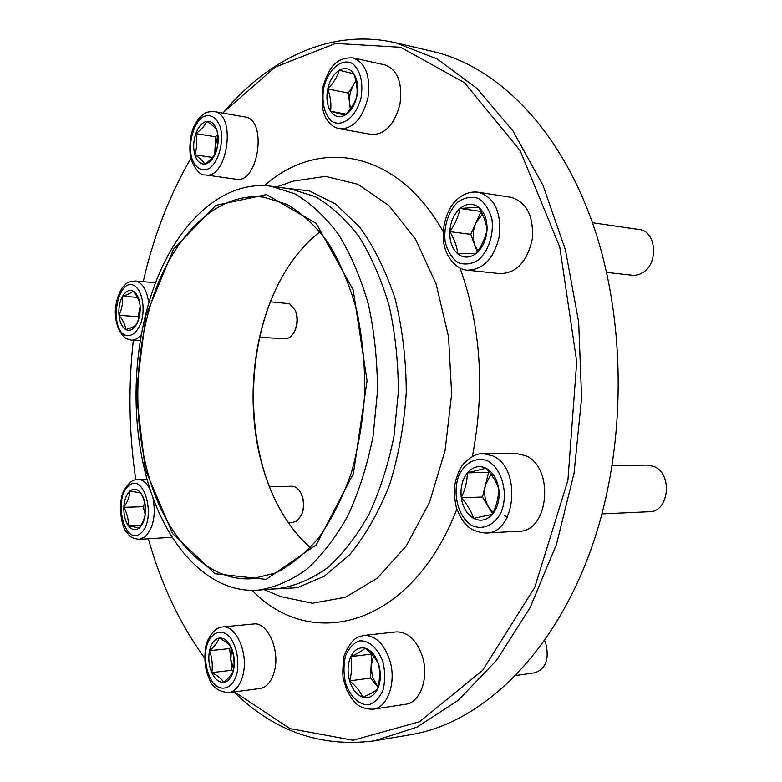 <?xml version="1.0" encoding="UTF-8"?>
<svg xmlns="http://www.w3.org/2000/svg" width="782" height="782" viewBox="0 0 782 782"><rect width="100%" height="100%" fill="white"/><g stroke="black" fill="none" stroke-linecap="round" stroke-linejoin="round"><path stroke-width="1.17" d="M300.943 493.256L301.334 494.029C304.315 500.578 304.521 507.215 301.94 513.95L301.598 514.752M145.511 511.604C145.012 519.258 142.92 524.732 139.225 528.036C135.423 530.822 131.816 530.049 128.404 525.719C125.169 520.988 123.644 514.859 123.849 507.322C124.318 499.835 126.352 494.41 129.949 491.028C133.693 488.105 137.3 488.76 140.789 492.992C144.132 497.684 145.696 503.891 145.511 511.604C145.159 517.029 143.067 522.503 139.225 528.036L128.404 525.719C128.61 519.483 127.095 513.354 123.849 507.322C127.603 501.888 129.636 496.453 129.949 491.028L140.789 492.992C144.103 499.102 145.677 505.309 145.511 511.604M172.196 537.283L139.02 539.365C128.61 537.762 129.861 535.279 126.459 532.092C122.989 528.964 117.261 509.043 122.921 492.68C128.727 481.106 134.299 479.434 137.691 479.356C142.695 479.454 146.918 483.022 150.359 490.07M288.265 522.572L292.927 522.376L297.072 520.871L301.451 515.094C304.315 507.596 304.09 500.206 300.777 492.924C298.382 488.515 295.401 486.287 291.852 486.238L269.507 486.746M128.404 525.719L141.034 525.201M145.159 514.429L143.204 506.716L144.65 502.924M145.178 514.331L144.905 504.136M123.849 507.322L143.204 506.716M148.404 538.915C161.004 584.046 179.694 623.694 204.493 657.867M234.502 691.865L289.907 728.599L353.112 740.241L419.533 721.727L482.69 670.282L534.732 587.429L567.918 480.353L576.725 361.724L559.775 247.034L520.216 150.721L464.557 82.755L400.609 47.272L335.576 43.43L275.078 67.184L223.681 112.158C269.164 58.337 331.451 27.927 395.8 42.824L437.314 59.041L477 88.434L512.924 130.887L543.06 185.432L565.494 250.142L578.67 322.145L581.613 397.843L574.056 473.218L556.501 544.282L530.157 607.497L496.746 660.096L458.291 700.281L416.884 727.192L374.461 740.837C321.05 747.7 274.218 731.405 233.974 691.933M190.808 158.463C169.332 195.52 153.468 236.594 143.204 281.667M133.311 340.258C128.15 387.061 128.971 433.492 135.755 479.552M374.461 740.837L411.049 734.621C480.285 723.233 552.209 656.88 590.684 550.235C629.051 443.756 626.939 306.603 586.353 206.712C551.31 119.245 491.536 64.623 431.947 51.27L395.8 42.824M286.662 269.331C245.421 334.608 242.185 440.413 279.37 508.085M310.405 547.596C298.656 537.351 288.519 524.556 279.995 509.229C272.85 496.316 267.073 482.211 262.664 466.913C243.701 401.958 253.329 321.07 287.365 268.236C296.808 253.456 307.707 241.306 320.063 231.795M146.615 468.301C131.611 408.996 135.96 338.176 158.247 283.064C180.652 228.295 221.228 191.952 264.013 197.201L286.857 204.317C301.764 213.007 315.508 225.783 328.108 242.635C339.73 261.657 349.134 283.729 356.338 308.831C362.017 335.214 364.842 362.672 364.823 391.215C363.102 419.699 358.596 446.933 351.323 472.924C342.604 497.538 331.861 518.984 319.105 537.263C305.498 553.324 290.992 565.23 275.587 572.991L252.351 578.7C204.63 582.316 162.939 533.754 146.615 468.301M145.305 469.435L136.146 392.818L145.921 315.517L173.555 249.175L215.783 205.363L266.467 194.571L316.172 223.349L353.19 289.858L367.071 380.805L353.405 473.609L316.26 544.849L266.095 579.374L214.952 573.724L172.607 533.627L145.305 469.435M145.305 472.748C129.45 409.924 134.133 335.097 157.866 276.799C181.698 218.882 224.962 180.3 270.709 186.184L294.863 193.828C310.62 203.066 325.165 216.604 338.508 234.444C350.825 254.561 360.795 277.903 368.43 304.452C374.451 332.36 377.462 361.411 377.442 391.596L373.112 436.092C367.393 464.928 359.055 491.321 348.107 515.279C335.918 537.254 322.174 555.23 306.867 569.208C291.031 580.645 274.863 587.605 258.353 590.107C207.122 594.281 162.588 542.307 145.305 472.748M231.247 647.457C234.307 654.554 235.099 661.992 233.623 669.773C231.814 677.28 228.53 681.464 223.789 682.334C219.009 682.598 215.021 679.372 211.824 672.647C208.872 665.638 208.12 658.327 209.537 650.732C211.257 643.361 214.454 639.148 219.126 638.092C223.887 637.604 227.924 640.722 231.247 647.457C233.847 654.642 234.639 662.09 233.623 669.773C232.146 673.761 228.862 677.945 223.789 682.334C221.56 678.844 217.572 675.619 211.824 672.647C212.86 665.14 212.108 657.838 209.537 650.732C214.503 646.382 217.699 642.159 219.126 638.092C224.933 640.986 228.97 644.104 231.247 647.457M222.323 626.998L253.554 623.997C267.092 621.651 279.927 649.08 274.658 670.223C271.95 681.093 267.073 687.192 260.025 688.512L228.667 692.627C218.598 691.718 212.137 687.134 209.263 678.864L206.536 671.679C204.444 662.52 204.376 653.126 206.35 643.498C212.235 629.637 218.403 627.438 222.323 626.998C235.724 624.652 248.412 652.589 243.182 674.084C240.494 685.12 235.656 691.308 228.667 692.627M233.662 669.47L230.788 659.392L229.644 648.561L230.886 646.949M233.046 671.112L231.951 670.242L230.788 659.392L231.57 648.415M209.537 650.732L229.644 648.561M211.824 672.647L231.951 670.242M365.174 648.19C371.264 650.145 375.771 655.56 378.703 664.417C381.225 673.527 380.824 681.796 377.51 689.206C373.825 696.146 368.938 698.825 362.838 697.251C356.797 695.042 352.399 689.587 349.632 680.868C347.228 671.973 347.619 663.879 350.786 656.597C354.305 649.695 359.094 646.89 365.174 648.19C371.509 653.293 376.015 658.698 378.703 664.417C380.189 672.403 379.798 680.672 377.51 689.206C374.441 691.659 369.554 694.338 362.838 697.251C360.287 691.493 355.878 686.029 349.632 680.868C351.89 672.569 352.281 664.475 350.786 656.597C357.403 653.605 362.203 650.81 365.174 648.19M363.728 635.453L396.122 631.934C407.598 631.67 416.288 639.617 422.192 655.795C429.386 677.095 420.452 702.793 405.672 704.259L373.17 709.186C356.778 709.118 352.477 700.379 346.68 689.773L343.591 679.851C342.418 676.137 342.555 668.209 344.021 656.069C348.029 646.186 352.555 639.92 357.589 637.262L363.728 635.453C375.135 635.219 383.767 643.351 389.632 659.852C396.777 681.581 387.862 707.749 373.17 709.186M516.003 675.482L534.849 672.764C545.797 668.913 549.443 659.148 545.797 643.469L544.653 640.673M378.019 687.124L372.447 677.007L371.108 666.088L371.675 654.202M378.009 687.183L370.531 678.072L371.108 666.088L373.444 656.206M350.786 656.597L371.587 654.104M349.632 680.868L370.531 678.072M467.362 472.866C472.856 466.668 479.073 465.114 486.013 468.203C492.826 471.986 497.088 478.907 498.779 488.955C499.942 499.16 497.831 507.606 492.455 514.312C486.746 520.401 480.471 521.77 473.618 518.388C466.962 514.4 462.856 507.508 461.292 497.714C460.187 487.831 462.211 479.542 467.362 472.866L486.013 468.203C492.122 474.997 496.384 481.917 498.779 488.955C498.574 497.381 496.462 505.837 492.455 514.312L473.618 518.388C471.39 511.389 467.284 504.488 461.292 497.714C465.212 489.424 467.235 481.145 467.362 472.866L489.434 472.289M483.159 453.619L515.944 453.443L525.592 455.671C554.78 467.343 548.925 531.916 518.867 531.252L486.013 533.031C467.753 531.623 462.504 521.721 457.128 509.776C455.329 505.104 454.42 497.596 454.401 487.264C455.779 478.633 458.408 471.302 462.279 465.27C469.571 457.196 476.531 453.316 483.159 453.619L492.777 455.896C521.887 467.812 515.993 533.754 486.013 533.031M601.984 513.901L649.431 511.731C669.109 512.142 672.979 473.638 653.938 466.463L647.388 465.085L612.257 465.573M493.247 512.552L488.623 507.195C484.762 500.353 483.716 492.895 485.505 484.791L488.545 472.504M492.66 513.852L482.474 497.039L485.505 484.791L490.998 474.322M461.292 497.714L482.474 497.039M295.41 310.659L295.752 311.51C298.167 318.401 297.727 325.097 294.423 331.588L293.983 332.379M136.381 324.638C133.165 329.73 129.636 331.373 125.814 329.554C122.1 327.257 119.822 322.526 118.991 315.371C118.424 308.098 119.607 301.725 122.559 296.251C125.687 291.119 129.177 289.379 133.048 291.021C136.83 293.191 139.167 297.922 140.056 305.215C140.643 312.653 139.421 319.124 136.381 324.638C134.563 326.387 131.044 328.029 125.814 329.554C125.257 324.911 122.979 320.19 118.991 315.371C121.894 309.134 123.087 302.761 122.559 296.251C127.73 294.667 131.229 292.918 133.048 291.021C137.094 295.831 139.431 300.562 140.056 305.215C140.565 311.813 139.333 318.284 136.381 324.638M259.673 337.306L284.931 338.762C288.353 338.841 291.315 336.817 293.807 332.682C297.483 325.459 297.971 318.01 295.283 310.337L289.584 303.699L270.484 301.803M138.854 317.942L138.199 316.612L140.115 306.495M139.528 315.107L140.115 306.524M118.991 315.371L138.199 316.612M122.559 296.251L137.436 297.365M449.787 231.638C450.481 221.814 453.892 214.082 460.021 208.452C466.385 203.359 472.602 202.939 478.662 207.201C484.478 212.127 487.274 219.644 487.039 229.742C486.277 239.879 482.738 247.708 476.414 253.241C469.904 258.128 463.697 258.343 457.802 253.876C452.201 248.852 449.533 241.433 449.787 231.638C455.046 224.239 458.457 216.516 460.021 208.452L478.662 207.201C483.335 214.942 486.13 222.45 487.039 229.742C485.387 237.845 481.839 245.675 476.414 253.241L457.802 253.876C457.001 246.653 454.332 239.243 449.787 231.638L470.813 234.326L481.057 211.472M510.832 197.25C526.638 201.991 533.793 215.92 532.298 239.028C527.273 261.618 516.54 273.143 500.109 273.622L467.499 270.171C483.882 269.643 494.586 257.845 499.62 234.786C501.125 211.189 493.999 197.005 478.242 192.225L510.832 197.25M606.715 272.4L633.987 275.42L638.865 274.599L643.518 272.165C658.991 262.234 655.805 230.827 639.275 229.537L592.404 222.714M477.968 250.963L474.83 245.274C472.387 237.963 472.748 230.514 475.915 222.929L482.406 214.18M460.021 208.452L481.047 211.453M477.284 251.98L470.813 234.326M330.571 111.249C327.013 105.306 326.074 97.877 327.756 88.972C329.799 80.135 333.631 73.899 339.241 70.253C344.97 67.164 349.837 68.347 353.865 73.782C357.589 79.754 358.567 87.32 356.817 96.479C354.657 105.511 350.717 111.767 345.009 115.237C339.251 118.082 334.442 116.753 330.571 111.249C331.48 104.182 330.542 96.753 327.756 88.972C333.386 83.185 337.208 76.939 339.241 70.253L353.865 73.782C356.7 81.68 357.677 89.246 356.817 96.479C354.705 103.116 350.776 109.372 345.009 115.237L330.571 111.249L346.045 114.143M385.057 64.926C397.706 69.891 402.681 82.97 399.973 104.162C394.421 124.68 384.93 134.778 371.509 134.465L339.652 128.805C352.995 129.059 362.428 118.727 367.96 97.809C370.658 76.216 365.732 62.922 353.171 57.927L385.057 64.926M350.688 108.551L349.681 104.045C348.919 96.773 350.356 90.038 354.002 83.86L355.918 80.79M350.326 109.04L348.264 93.048L355.996 81.123M327.756 88.972L348.264 93.048M204.845 164.093C200.26 164.367 196.927 161.258 194.845 154.787C193.046 148.033 193.369 140.975 195.803 133.614C198.501 126.459 202.157 122.373 206.78 121.347C211.394 120.878 214.796 123.908 216.976 130.438C218.862 137.319 218.53 144.514 215.998 152.011C213.183 159.235 209.468 163.272 204.845 164.093C203.261 161.239 199.928 158.14 194.845 154.787C196.937 148.033 197.26 140.975 195.803 133.614C201.199 129.851 204.855 125.765 206.78 121.347C211.912 124.641 215.314 127.671 216.976 130.438C218.432 137.896 218.11 145.081 215.998 152.011C214.024 156.341 210.309 160.369 204.845 164.093M244.922 116.977C267.884 119.314 258.363 184.278 235.969 179.234L205.285 174.904C227.435 179.948 236.917 113.869 214.19 111.591L244.922 116.977M215.373 153.243L215.529 136.811L217.591 134.553M214.737 154.347L215.06 147.29L217.728 135.912M195.803 133.614L215.529 136.811M194.845 154.787L212.499 157.456M140.574 533.402C157.035 520.274 144.504 471.497 128.639 485.778C112.882 498.984 124.465 546.432 140.574 533.402M152.881 497.352C156.117 514.898 153.468 528.104 144.924 536.951L139.02 539.365M282.449 187.827L309.349 190.906L335.546 203.955L359.564 226.917C374.07 246.907 385.927 270.895 395.145 298.9C402.456 328.635 406.161 359.828 406.259 392.476C404.167 425.066 398.566 455.974 389.446 485.202C378.547 512.591 365.233 535.817 349.534 554.878L324.159 576.324L297.219 587.751L270.181 589.188M270.709 186.184L290.963 189.019L315.254 196.644C331.109 205.813 345.732 219.224 359.153 236.878C371.528 256.799 381.557 279.878 389.231 306.124C395.291 333.699 398.321 362.408 398.321 392.232L394.001 436.19C388.273 464.684 379.915 490.773 368.928 514.448C356.7 536.169 342.897 553.949 327.521 567.791C311.607 579.11 295.352 586.021 278.744 588.514L258.353 590.107M276.417 186.986L293.348 181.101L325.488 176.37L357.99 184.317L388.771 205.431L415.555 239.214L436.112 283.983L448.545 336.837L451.654 393.864L445.075 450.598L429.426 502.591L406.171 546.022L377.374 578.103L345.361 597.301L312.429 603.254L280.65 596.568L264.111 589.657M264.551 185.588C317.863 137.984 396.406 148.58 443.198 231.668M460.012 267.982C480.998 326.817 485.133 389.592 472.426 456.317M456.883 509.072C411.127 627.447 310.933 651.875 252.185 590.332M237.161 672.579C239.038 659.089 236.75 647.428 230.309 637.574C221.365 627.272 209.801 632.55 206.174 648.073C204.366 661.113 206.546 672.569 212.724 682.412C221.384 693.018 233.29 688.492 237.161 672.579M382.975 661.992C378.097 648.258 368.733 640.028 359.358 640.937C353.405 643.205 348.801 648.18 345.546 655.863C343.474 664.602 343.484 673.703 345.576 683.165C350.15 696.615 359.212 705.217 368.693 704.797C374.793 702.803 379.573 697.906 383.024 690.105C385.213 681.112 385.194 671.748 382.975 661.992M487.802 460.94C476.805 456.62 465.603 462.133 459.22 474.654C451.918 492.68 457.841 516.961 471.859 525.524C482.66 530.372 494.224 525.426 500.998 512.709C508.818 494.185 502.249 468.868 487.802 460.94M507.107 517.498L504.615 515.348M124.788 335.038C131.337 337.189 136.791 333.044 141.151 322.595C145.599 308.118 142.109 290.014 134.093 285.459C117.681 277.258 108.61 326.446 124.788 335.038M155.52 282.683L134.983 280.992C142.304 282.341 146.869 289.653 148.688 302.917M141.122 334.823C138.072 338.508 134.817 340.287 131.356 340.15L140.115 340.62M457.705 202.127C448.301 211.375 443.423 226.888 445.154 241.697C447.5 251.002 451.761 257.962 457.929 262.557C464.821 265.118 471.771 264.189 478.799 259.751C488.564 250.709 493.823 234.668 491.946 219.341C489.415 209.781 484.948 202.802 478.535 198.423C471.497 196.194 464.547 197.435 457.705 202.127M323.699 87.916C321.568 102.872 324.237 113.977 331.685 121.239C342.135 127.994 356.475 116.772 361.098 97.584C363.307 82.081 360.512 70.781 352.711 63.674C341.881 57.438 328 69.344 323.699 87.916M191.746 158.208C195.705 168.433 201.551 171.845 209.263 168.453C218.823 161.757 224.229 141.464 220.221 126.87C216.018 116.606 210.065 113.38 202.382 117.192C193.007 124.309 187.983 143.927 191.746 158.208M137.691 479.356L147.036 479.19M222.88 113.116L223.681 112.158M134.983 280.992C125.433 282.038 126.401 284.149 123.302 286.554C123.321 286.065 116.01 295.303 115.257 311.607C115.492 324.129 119.147 333.142 126.225 338.655L131.356 340.15M478.242 192.225C470.901 191.307 464.166 193.477 458.027 198.745C447.93 206.262 440.403 227.845 444.176 245.089C447.851 261.569 459.65 270.113 467.499 270.171M353.171 57.927C333.582 56.851 327.638 71.631 322.751 87.633L322.184 106.567C323.846 113.752 325.429 118.121 326.935 119.666C330.16 124.661 334.393 127.701 339.652 128.805M214.19 111.591C204.385 111.591 204.561 113.928 201.404 115.853C199.742 117.857 199.85 115.941 193.975 126.41C191.004 131.933 188.149 148.228 191.189 159.841C195.813 170.456 200.505 175.481 205.285 174.904"/></g></svg>
